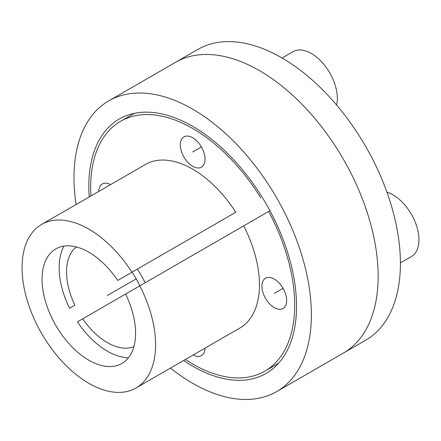 <?xml version="1.0" encoding="UTF-8"?>
<svg xmlns="http://www.w3.org/2000/svg" width="441" height="441" viewBox="0 0 441 441"><rect width="100%" height="100%" fill="white"/><g stroke="black" fill="none" stroke-linecap="round" stroke-linejoin="round"><path stroke-width="0.66" d="M89.214 196.945A146.881 84.804 60 0 1 88.817 186.278A146.881 84.804 -120 0 1 119.241 119.037A146.881 84.804 -120 0 1 232.429 158.391A146.881 84.804 -120 0 1 296.539 306.203A146.881 84.804 60 0 1 266.121 373.444A146.881 84.804 60 0 1 183.638 360.495M378.146 276.226A167.867 96.915 60 0 1 343.379 353.07A167.867 96.915 -120 0 0 343.379 159.234A167.867 96.915 -120 0 0 175.518 62.319A167.867 96.915 -120 0 1 304.874 107.29A167.867 96.915 -120 0 1 378.146 276.226M76.073 204.53A167.867 96.915 60 0 1 73.983 177.712A167.867 96.915 -120 0 1 108.745 100.868A167.867 96.915 -120 0 1 238.107 145.839A167.867 96.915 -120 0 1 311.379 314.769A167.867 96.915 60 0 1 276.612 391.619A167.867 96.915 60 0 1 170.496 368.081M125.586 294.064A66.133 38.18 60 0 1 119.991 364.448A66.133 38.18 60 0 1 55.753 325.298A66.133 38.18 60 0 1 53.962 250.086A66.133 38.18 60 0 1 117.714 280.437L131.931 272.229A94.424 54.519 -120 0 0 41.608 224.43A94.424 54.519 -120 0 0 41.608 333.462A94.424 54.519 -120 0 0 136.032 387.981A94.424 54.519 -120 0 0 139.803 285.856L77.429 321.869A68.195 39.37 -120 0 0 128.447 357.75M41.608 224.43L145.469 164.465A94.424 54.519 60 0 1 235.792 212.264L117.714 280.437M235.792 212.264L131.931 272.229M185.358 359.498A144.262 83.288 -120 0 0 264.809 371.173A144.262 83.288 -120 0 0 268.635 211.471L139.803 285.856M243.664 225.891A94.424 54.519 60 0 1 239.893 328.016L136.032 387.981M260.769 197.844A144.262 83.288 -120 0 0 120.553 121.308A144.262 83.288 -120 0 0 90.934 195.953M180.314 144.874A17.486 10.093 -120 0 0 187.949 162.47A17.486 10.093 -120 0 0 201.421 167.156A17.486 10.093 -120 0 0 205.043 159.151A17.486 10.093 -120 0 0 197.414 141.55A17.486 10.093 -120 0 0 183.936 136.87A17.486 10.093 -120 0 0 180.314 144.874M110.608 184.592A17.486 10.093 -120 0 0 102.334 183.985A17.486 10.093 -120 0 0 98.718 191.46M193.141 355.005A17.486 10.093 -120 0 0 201.421 355.617A17.486 10.093 -120 0 0 205.037 348.142M261.921 286.22A17.486 10.093 -120 0 0 269.556 303.816A17.486 10.093 -120 0 0 283.028 308.502A17.486 10.093 -120 0 0 286.65 300.492A17.486 10.093 -120 0 0 279.015 282.896A17.486 10.093 -120 0 0 265.543 278.21A17.486 10.093 -120 0 0 261.921 286.22M269.953 210.715L268.635 211.471M63.995 246.111A68.195 39.37 -120 0 0 69.562 308.237L74.849 305.183A57.705 33.318 60 0 1 76.359 246.971M145.172 282.758A68.195 39.37 -120 0 0 137.3 269.126M108.745 100.868L197.772 49.469A167.867 96.915 60 0 1 365.639 146.384A167.867 96.915 60 0 1 365.639 340.22L276.612 391.619M69.562 308.237L74.849 305.183M132.013 272.18A57.705 33.318 60 0 1 139.88 285.812M133.888 346.615A57.705 33.318 60 0 1 82.715 318.815M386.933 192.177A36.719 21.201 -120 0 1 418.95 239.816A36.719 21.201 60 0 1 411.343 256.629L400.4 262.946M282.075 57.997L293.017 51.68A36.719 21.201 -120 0 1 321.318 61.52A36.719 21.201 -120 0 1 337.343 98.47A36.719 21.201 60 0 1 336.626 105.046M136.219 278.839L107.367 295.498M283.028 288.309L274.285 293.359M201.421 146.963L192.678 152.013M134.367 113.331L120.553 121.308M278.624 363.197L264.809 371.173"/></g></svg>
